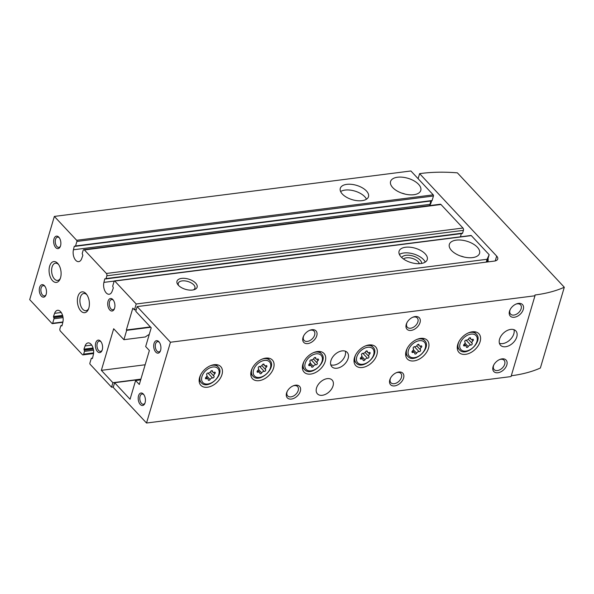 <?xml version="1.0" encoding="UTF-8"?>
<svg xmlns="http://www.w3.org/2000/svg" width="594" height="594" viewBox="0 0 594 594"><rect width="100%" height="100%" fill="white"/><g stroke="black" fill="none" stroke-linecap="round" stroke-linejoin="round"><path stroke-width="0.89" d="M140.897 379.128L112.89 382.699L101.351 370.352L113.677 328.749L123.908 339.694L126.678 330.331L150.705 327.272M123.908 339.694L145.389 336.954A20.159 13.12 -43.1 0 1 149.257 334.429M112.89 382.699L111.553 387.206L113.343 386.976M111.553 387.206L90.11 364.263A0.839 0.475 82.7 0 1 89.88 363.105L91.216 358.598A0.839 0.475 82.7 0 1 91.855 358.368L92.426 358.464M91.855 358.368L92.493 358.286L93.34 354.774A7.982 4.5 82.7 0 0 92.538 346.606A7.982 4.5 82.7 0 0 88.068 342.909A7.982 4.5 82.7 0 0 85.083 345.946L83.94 349.161L84.237 350.215A0.839 0.475 82.7 0 1 84.467 351.373L83.643 354.15A1.678 0.95 82.7 0 1 82.989 354.885A1.678 0.95 82.7 0 1 82.366 354.603L60.38 331.081A1.678 0.95 82.7 0 1 59.92 328.764L60.736 325.987A0.839 0.475 82.7 0 1 61.382 325.757L62.006 325.698L62.86 322.171A7.982 4.5 82.7 0 0 62.058 313.996A7.982 4.5 82.7 0 0 57.588 310.298A7.982 4.5 82.7 0 0 54.603 313.342L53.46 316.55L53.757 317.604A0.839 0.475 82.7 0 1 53.987 318.77L52.658 323.277A0.839 0.475 82.7 0 1 52.012 323.5L29.7 299.628L54.351 216.416L410.907 170.975L433.219 194.847A0.839 0.475 82.7 0 1 433.449 196.005L432.113 200.512A0.839 0.475 82.7 0 1 431.786 200.883L75.23 246.324A0.839 0.475 82.7 0 1 74.918 246.183L74.287 246.243L73.433 249.777L429.997 204.336L430.791 201.01M429.774 205.576A7.982 4.5 82.7 0 1 429.997 204.336M73.433 249.777A7.982 4.5 82.7 0 0 74.235 257.945A7.982 4.5 82.7 0 0 78.705 261.642A7.982 4.5 82.7 0 0 81.69 258.605L82.833 255.39L82.536 254.336A0.839 0.475 82.7 0 1 82.306 253.178L83.13 250.401A1.678 0.95 82.7 0 1 83.784 249.666L440.347 204.225A1.678 0.95 82.7 0 1 440.971 204.507L462.956 228.029A1.678 0.95 82.7 0 1 463.417 230.353L462.592 233.123A0.839 0.475 82.7 0 1 462.266 233.494L105.702 278.935A0.839 0.475 82.7 0 1 105.39 278.794L104.767 278.853L103.913 282.38L114.211 281.073M461.271 233.62L460.506 236.806M103.913 282.38A7.982 4.5 82.7 0 0 104.715 290.555A7.982 4.5 82.7 0 0 109.185 294.253A7.982 4.5 82.7 0 0 112.162 291.209L113.313 288.001L113.016 286.947A0.839 0.475 82.7 0 1 112.786 285.781L114.115 281.274A0.839 0.475 82.7 0 1 114.449 280.91L471.005 235.469A0.839 0.475 82.7 0 1 471.317 235.61L489.166 254.707L487.006 262.021M114.449 280.91A0.839 0.475 82.7 0 1 114.761 281.051L136.204 303.994L134.459 309.89L136.241 309.66M136.204 303.994L487.08 259.274L486.241 262.117M178.445 285.313A10.499 5.339 16.5 0 0 194.275 289.649A10.499 5.339 16.5 0 0 194.921 282.417A10.499 5.339 16.5 0 0 181.43 278.423A10.499 5.339 16.5 0 0 178.029 284.838A10.499 5.339 16.5 0 0 178.445 285.313M401.121 256.935A14.702 7.477 16.5 0 0 416.104 263.58A14.702 7.477 16.5 0 0 427.264 259.578A14.702 7.477 16.5 0 0 415.295 248.233A14.702 7.477 16.5 0 0 399.071 251.225A14.702 7.477 16.5 0 0 401.121 256.935M451.544 250.512A15.748 8.012 16.5 0 0 467.589 257.625A15.748 8.012 16.5 0 0 479.551 253.341A15.748 8.012 16.5 0 0 466.721 241.186A15.748 8.012 16.5 0 0 449.346 244.394A15.748 8.012 16.5 0 0 451.544 250.512M489.166 254.707L487.08 259.274M342.344 194.045A14.702 7.477 16.5 0 0 357.321 200.69A14.702 7.477 16.5 0 0 368.488 196.688A14.702 7.477 16.5 0 0 356.511 185.343A14.702 7.477 16.5 0 0 340.295 188.335A14.702 7.477 16.5 0 0 342.344 194.045M392.768 187.622A15.748 8.012 16.5 0 0 408.813 194.735A15.748 8.012 16.5 0 0 420.775 190.451A15.748 8.012 16.5 0 0 407.944 178.297A15.748 8.012 16.5 0 0 390.57 181.504A15.748 8.012 16.5 0 0 392.768 187.622M54.351 216.416L76.663 240.288A0.839 0.475 82.7 0 1 76.893 241.446L75.557 245.953A0.839 0.475 82.7 0 1 75.23 246.324M80.821 310.944A10.499 5.918 -97.3 0 0 88.358 309.385A10.499 5.918 -97.3 0 0 86.42 294.149A10.499 5.918 -97.3 0 0 78.059 296.079A10.499 5.918 -97.3 0 0 80.821 310.944M52.517 280.665A10.499 5.918 -97.3 0 0 60.061 279.098A10.499 5.918 -97.3 0 0 58.123 263.87A10.499 5.918 -97.3 0 0 49.762 265.8A10.499 5.918 -97.3 0 0 52.517 280.665M112.86 299.562A6.296 3.549 82.7 0 1 113.135 299.888A6.296 3.549 82.7 0 1 114.3 309.029A6.296 3.549 82.7 0 1 109.445 309.571A6.296 3.549 82.7 0 1 108.138 301.002A6.296 3.549 82.7 0 1 112.86 299.562M100.535 341.171A6.296 3.549 82.7 0 1 100.817 341.498A6.296 3.549 82.7 0 1 101.975 350.631A6.296 3.549 82.7 0 1 97.119 351.18A6.296 3.549 82.7 0 1 95.812 342.612A6.296 3.549 82.7 0 1 100.535 341.171M58.806 237.169A6.296 3.549 82.7 0 1 59.088 237.496A6.296 3.549 82.7 0 1 60.254 246.629A6.296 3.549 82.7 0 1 55.398 247.178A6.296 3.549 82.7 0 1 54.091 238.61A6.296 3.549 82.7 0 1 58.806 237.169M44.431 285.707A6.296 3.549 82.7 0 1 44.713 286.033A6.296 3.549 82.7 0 1 45.872 295.173A6.296 3.549 82.7 0 1 41.016 295.715A6.296 3.549 82.7 0 1 39.709 287.147A6.296 3.549 82.7 0 1 44.431 285.707M126.678 330.331L126.351 329.982L132.826 308.138L134.459 309.89M83.784 249.666A1.678 0.95 82.7 0 1 84.407 249.948L106.393 273.47A1.678 0.95 82.7 0 1 106.853 275.787L106.036 278.564A0.839 0.475 82.7 0 1 105.702 278.935M92.486 358.308L91.996 358.516M126.351 329.982L150.379 326.923M101.351 370.352L145.144 364.768M405.175 194.127A15.748 8.012 16.5 0 0 401.648 193.087M463.951 257.016A15.748 8.012 16.5 0 0 460.424 255.969M366.468 199.205A14.702 7.477 16.5 0 0 354.818 191.068A14.702 7.477 16.5 0 0 340.622 191.543M419.334 263.677A8.68 4.418 16.5 0 0 412.281 258.39A8.68 4.418 16.5 0 0 403.489 258.984M421.651 263.417A10.499 5.339 16.5 0 0 412.993 255.999A10.499 5.339 16.5 0 0 401.685 257.506M425.245 262.088A14.702 7.477 16.5 0 0 413.595 253.957A14.702 7.477 16.5 0 0 399.398 254.432M193.332 289.902A8.68 4.418 16.5 0 0 194.929 288.187A8.68 4.418 16.5 0 0 187.86 281.489A8.68 4.418 16.5 0 0 178.282 283.256A8.68 4.418 16.5 0 0 178.683 285.566M46.065 294.683A5.16 2.911 82.7 0 1 44.476 295.916A5.16 2.911 82.7 0 1 40.934 291.157A5.16 2.911 82.7 0 1 43.169 285.669A5.16 2.911 82.7 0 1 45.018 286.457M60.447 246.146A5.16 2.911 82.7 0 1 58.851 247.371A5.16 2.911 82.7 0 1 55.316 242.619A5.16 2.911 82.7 0 1 57.544 237.125A5.16 2.911 82.7 0 1 59.393 237.919M102.168 350.148A5.16 2.911 82.7 0 1 100.579 351.373A5.16 2.911 82.7 0 1 97.037 346.621A5.16 2.911 82.7 0 1 99.272 341.127A5.16 2.911 82.7 0 1 101.121 341.921M114.493 308.538A5.16 2.911 82.7 0 1 112.905 309.771A5.16 2.911 82.7 0 1 109.363 305.012A5.16 2.911 82.7 0 1 111.598 299.524A5.16 2.911 82.7 0 1 113.447 300.312M58.613 264.545A8.68 4.893 -97.3 0 0 55.48 263.194A8.68 4.893 -97.3 0 0 51.633 269.587A8.68 4.893 -97.3 0 0 54.455 278.972A8.68 4.893 -97.3 0 0 57.677 280.42A8.68 4.893 -97.3 0 0 60.365 278.326M86.91 294.824A8.68 4.893 -97.3 0 0 83.776 293.473A8.68 4.893 -97.3 0 0 79.93 299.866A8.68 4.893 -97.3 0 0 82.752 309.251A8.68 4.893 -97.3 0 0 85.974 310.699A8.68 4.893 -97.3 0 0 88.669 308.605M534.971 295.782L534.964 295.003A125.995 64.078 16.5 0 0 564.3 287.244L457.387 172.847A125.995 64.078 16.5 0 0 421.332 173.418L419.609 173.641L496.673 256.096A7.559 3.846 16.5 0 1 497.727 259.029A7.559 3.846 16.5 0 1 494.394 261.078L137.147 306.601L135.759 311.286L151.218 327.821L145.671 346.547L149.376 350.505L139.308 384.481L135.61 380.524L130.064 399.242L114.605 382.707L113.216 387.392L146.525 423.025L511.04 376.574L534.971 295.782L170.456 342.241L146.525 423.025M143.354 394.06A6.296 3.549 82.7 0 1 143.629 394.386A6.296 3.549 82.7 0 1 144.795 403.526A6.296 3.549 82.7 0 1 139.939 404.069A6.296 3.549 82.7 0 1 138.632 395.5A6.296 3.549 82.7 0 1 143.354 394.06M158.858 341.706A6.296 3.549 82.7 0 1 159.14 342.033A6.296 3.549 82.7 0 1 160.306 351.165A6.296 3.549 82.7 0 1 155.45 351.715A6.296 3.549 82.7 0 1 154.136 343.146A6.296 3.549 82.7 0 1 158.858 341.706M137.147 306.601L170.456 342.241M140.674 379.878L135.61 380.524M140.823 379.366L114.605 382.707M419.609 173.641L418.117 178.683M406.118 351.076A13.647 8.888 -43.1 0 1 415.815 339.931A13.647 8.888 -43.1 0 1 427.279 340.332A13.647 8.888 -43.1 0 1 423.374 356.14A13.647 8.888 -43.1 0 1 407.336 358.969A13.647 8.888 -43.1 0 1 406.118 351.076M354.492 357.655A13.647 8.888 -43.1 0 1 364.189 346.51A13.647 8.888 -43.1 0 1 375.653 346.911A13.647 8.888 -43.1 0 1 371.747 362.719A13.647 8.888 -43.1 0 1 355.709 365.548A13.647 8.888 -43.1 0 1 354.492 357.655M302.866 364.233A13.647 8.888 -43.1 0 1 312.563 353.088A13.647 8.888 -43.1 0 1 324.027 353.489A13.647 8.888 -43.1 0 1 320.121 369.297A13.647 8.888 -43.1 0 1 304.083 372.126A13.647 8.888 -43.1 0 1 302.866 364.233M251.247 370.812A13.647 8.888 -43.1 0 1 260.937 359.667A13.647 8.888 -43.1 0 1 272.401 360.068A13.647 8.888 -43.1 0 1 268.495 375.876A13.647 8.888 -43.1 0 1 252.457 378.705A13.647 8.888 -43.1 0 1 251.247 370.812M199.621 377.39A13.647 8.888 -43.1 0 1 209.311 366.246A13.647 8.888 -43.1 0 1 220.775 366.647A13.647 8.888 -43.1 0 1 216.869 382.454A13.647 8.888 -43.1 0 1 200.831 385.283A13.647 8.888 -43.1 0 1 199.621 377.39M457.744 344.498A13.647 8.888 -43.1 0 1 467.433 333.353A13.647 8.888 -43.1 0 1 478.905 333.746A13.647 8.888 -43.1 0 1 475 349.562A13.647 8.888 -43.1 0 1 458.962 352.391A13.647 8.888 -43.1 0 1 457.744 344.498M316.52 388.016A10.083 6.564 -43.1 0 1 323.678 379.789A10.083 6.564 -43.1 0 1 332.15 380.078A10.083 6.564 -43.1 0 1 329.262 391.758A10.083 6.564 -43.1 0 1 317.419 393.844A10.083 6.564 -43.1 0 1 316.52 388.016M330.917 360.655A10.499 6.838 -43.1 0 1 338.372 352.086A10.499 6.838 -43.1 0 1 347.193 352.391A10.499 6.838 -43.1 0 1 344.193 364.553A10.499 6.838 -43.1 0 1 331.853 366.728A10.499 6.838 -43.1 0 1 330.917 360.655M499.561 339.167A10.499 6.838 -43.1 0 1 507.016 330.598A10.499 6.838 -43.1 0 1 515.837 330.903A10.499 6.838 -43.1 0 1 512.83 343.065A10.499 6.838 -43.1 0 1 500.497 345.24A10.499 6.838 -43.1 0 1 499.561 339.167M286.568 392.998A8.398 5.465 -43.1 0 1 287.088 391.646A8.398 5.465 -43.1 0 1 293.406 385.751A8.398 5.465 -43.1 0 1 300.601 389.902A8.398 5.465 -43.1 0 1 292.085 398.938A8.398 5.465 -43.1 0 1 286.568 392.998M389.812 379.841A8.398 5.465 -43.1 0 1 390.34 378.489A8.398 5.465 -43.1 0 1 396.651 372.587A8.398 5.465 -43.1 0 1 403.853 376.745A8.398 5.465 -43.1 0 1 395.337 385.781A8.398 5.465 -43.1 0 1 389.812 379.841M493.065 366.684A8.398 5.465 -43.1 0 1 493.592 365.332A8.398 5.465 -43.1 0 1 499.903 359.429A8.398 5.465 -43.1 0 1 507.105 363.587A8.398 5.465 -43.1 0 1 498.581 372.624A8.398 5.465 -43.1 0 1 493.065 366.684M302.999 337.526A8.398 5.465 -43.1 0 1 303.519 336.174A8.398 5.465 -43.1 0 1 309.838 330.271A8.398 5.465 -43.1 0 1 317.033 334.429A8.398 5.465 -43.1 0 1 308.516 343.466A8.398 5.465 -43.1 0 1 302.999 337.526M406.251 324.369A8.398 5.465 -43.1 0 1 406.771 323.017A8.398 5.465 -43.1 0 1 413.082 317.114A8.398 5.465 -43.1 0 1 420.285 321.272A8.398 5.465 -43.1 0 1 411.768 330.301A8.398 5.465 -43.1 0 1 406.251 324.369M509.496 311.211A8.398 5.465 -43.1 0 1 510.023 309.86A8.398 5.465 -43.1 0 1 516.335 303.957A8.398 5.465 -43.1 0 1 523.537 308.108A8.398 5.465 -43.1 0 1 515.013 317.144A8.398 5.465 -43.1 0 1 509.496 311.211M564.3 287.244L540.369 368.028A125.995 64.078 16.5 0 1 511.286 375.757M488.09 258.345A8.398 4.737 82.7 0 1 487.986 261.895M431.444 200.928A8.398 4.737 82.7 0 1 430.724 203.623A8.398 4.737 82.7 0 1 429.848 205.064M430.992 202.94A6.809 3.839 82.7 0 1 430.071 204.032M515.904 304.135A6.809 4.433 -43.1 0 1 520.53 304.804A6.809 4.433 -43.1 0 1 518.584 312.689A6.809 4.433 -43.1 0 1 510.58 314.1A6.809 4.433 -43.1 0 1 509.979 310.157A6.809 4.433 -43.1 0 1 510.231 309.437M412.659 317.3A6.809 4.433 -43.1 0 1 417.278 317.961A6.809 4.433 -43.1 0 1 415.332 325.846A6.809 4.433 -43.1 0 1 407.336 327.257A6.809 4.433 -43.1 0 1 406.727 323.322A6.809 4.433 -43.1 0 1 406.987 322.601M309.407 330.457A6.809 4.433 -43.1 0 1 314.033 331.118A6.809 4.433 -43.1 0 1 312.08 339.003A6.809 4.433 -43.1 0 1 304.083 340.414A6.809 4.433 -43.1 0 1 303.475 336.479A6.809 4.433 -43.1 0 1 303.734 335.759M499.472 359.615A6.809 4.433 -43.1 0 1 504.098 360.276A6.809 4.433 -43.1 0 1 502.153 368.161A6.809 4.433 -43.1 0 1 494.149 369.572A6.809 4.433 -43.1 0 1 493.547 365.637A6.809 4.433 -43.1 0 1 493.8 364.916M396.22 372.772A6.809 4.433 -43.1 0 1 400.846 373.433A6.809 4.433 -43.1 0 1 398.901 381.318A6.809 4.433 -43.1 0 1 390.897 382.729A6.809 4.433 -43.1 0 1 390.295 378.794A6.809 4.433 -43.1 0 1 390.555 378.074M292.976 385.929A6.809 4.433 -43.1 0 1 297.594 386.59A6.809 4.433 -43.1 0 1 295.649 394.483A6.809 4.433 -43.1 0 1 287.652 395.894A6.809 4.433 -43.1 0 1 287.043 391.951A6.809 4.433 -43.1 0 1 287.303 391.231M513.973 329.692A10.499 6.838 -43.1 0 1 509.897 339.917A10.499 6.838 -43.1 0 1 499.413 343.302M345.337 351.188A10.499 6.838 -43.1 0 1 341.253 361.412A10.499 6.838 -43.1 0 1 330.776 364.798M464.129 344.349A1.173 0.765 136.9 0 0 463.721 345.775A1.173 0.765 136.9 0 0 464.582 345.864A2.057 1.337 136.9 0 1 466.09 346.027A2.057 1.337 136.9 0 1 466.342 346.829A1.173 0.765 136.9 0 0 466.483 347.29A1.173 0.765 136.9 0 0 468.213 346.592A2.057 1.337 136.9 0 1 470.708 345.084A1.173 0.765 136.9 0 0 471.948 344.498A1.173 0.765 136.9 0 0 472.126 343.332A2.057 1.337 136.9 0 1 472.861 340.859A1.173 0.765 136.9 0 0 473.269 339.434A1.173 0.765 136.9 0 0 472.408 339.345A2.057 1.337 136.9 0 1 470.901 339.181A2.057 1.337 136.9 0 1 470.648 338.38A1.173 0.765 136.9 0 0 470.507 337.919A1.173 0.765 136.9 0 0 468.777 338.617A2.057 1.337 136.9 0 1 466.283 340.124A1.173 0.765 136.9 0 0 465.043 340.711A1.173 0.765 136.9 0 0 464.864 341.877A2.057 1.337 136.9 0 1 464.129 344.349M206.007 377.242A1.173 0.765 136.9 0 0 205.598 378.668A1.173 0.765 136.9 0 0 206.46 378.764A2.057 1.337 136.9 0 1 207.959 378.92A2.057 1.337 136.9 0 1 208.212 379.729A1.173 0.765 136.9 0 0 208.36 380.19A1.173 0.765 136.9 0 0 210.09 379.484A2.057 1.337 136.9 0 1 212.578 377.984A1.173 0.765 136.9 0 0 213.825 377.398A1.173 0.765 136.9 0 0 214.003 376.225A2.057 1.337 136.9 0 1 214.731 373.752A1.173 0.765 136.9 0 0 215.139 372.327A1.173 0.765 136.9 0 0 214.278 372.238A2.057 1.337 136.9 0 1 212.778 372.074A2.057 1.337 136.9 0 1 212.526 371.272A1.173 0.765 136.9 0 0 212.377 370.812A1.173 0.765 136.9 0 0 210.647 371.51A2.057 1.337 136.9 0 1 208.16 373.017A1.173 0.765 136.9 0 0 206.912 373.604A1.173 0.765 136.9 0 0 206.734 374.777A2.057 1.337 136.9 0 1 206.007 377.242M257.625 370.663A1.173 0.765 136.9 0 0 257.224 372.089A1.173 0.765 136.9 0 0 258.078 372.186A2.057 1.337 136.9 0 1 259.585 372.341A2.057 1.337 136.9 0 1 259.838 373.151A1.173 0.765 136.9 0 0 259.986 373.604A1.173 0.765 136.9 0 0 261.716 372.906A2.057 1.337 136.9 0 1 264.204 371.406A1.173 0.765 136.9 0 0 265.451 370.819A1.173 0.765 136.9 0 0 265.629 369.646A2.057 1.337 136.9 0 1 266.357 367.174A1.173 0.765 136.9 0 0 266.765 365.748A1.173 0.765 136.9 0 0 265.904 365.659A2.057 1.337 136.9 0 1 264.404 365.496A2.057 1.337 136.9 0 1 264.152 364.694A1.173 0.765 136.9 0 0 264.003 364.233A1.173 0.765 136.9 0 0 262.273 364.931A2.057 1.337 136.9 0 1 259.786 366.439A1.173 0.765 136.9 0 0 258.538 367.025A1.173 0.765 136.9 0 0 258.36 368.198A2.057 1.337 136.9 0 1 257.625 370.663M309.251 364.085A1.173 0.765 136.9 0 0 308.85 365.51A1.173 0.765 136.9 0 0 309.704 365.607A2.057 1.337 136.9 0 1 311.211 365.763A2.057 1.337 136.9 0 1 311.464 366.565A1.173 0.765 136.9 0 0 311.612 367.025A1.173 0.765 136.9 0 0 313.342 366.327A2.057 1.337 136.9 0 1 315.83 364.82A1.173 0.765 136.9 0 0 317.07 364.233A1.173 0.765 136.9 0 0 317.255 363.068A2.057 1.337 136.9 0 1 317.983 360.595A1.173 0.765 136.9 0 0 318.391 359.17A1.173 0.765 136.9 0 0 317.53 359.08A2.057 1.337 136.9 0 1 316.03 358.917A2.057 1.337 136.9 0 1 315.77 358.115A1.173 0.765 136.9 0 0 315.629 357.655A1.173 0.765 136.9 0 0 313.899 358.353A2.057 1.337 136.9 0 1 311.404 359.86A1.173 0.765 136.9 0 0 310.165 360.447A1.173 0.765 136.9 0 0 309.986 361.612A2.057 1.337 136.9 0 1 309.251 364.085M360.877 357.506A1.173 0.765 136.9 0 0 360.469 358.932A1.173 0.765 136.9 0 0 361.33 359.021A2.057 1.337 136.9 0 1 362.837 359.184A2.057 1.337 136.9 0 1 363.09 359.986A1.173 0.765 136.9 0 0 363.238 360.447A1.173 0.765 136.9 0 0 364.968 359.749A2.057 1.337 136.9 0 1 367.456 358.241A1.173 0.765 136.9 0 0 368.696 357.655A1.173 0.765 136.9 0 0 368.881 356.489A2.057 1.337 136.9 0 1 369.609 354.017A1.173 0.765 136.9 0 0 370.017 352.591A1.173 0.765 136.9 0 0 369.156 352.502A2.057 1.337 136.9 0 1 367.649 352.339A2.057 1.337 136.9 0 1 367.396 351.537A1.173 0.765 136.9 0 0 367.255 351.076A1.173 0.765 136.9 0 0 365.525 351.774A2.057 1.337 136.9 0 1 363.031 353.282A1.173 0.765 136.9 0 0 361.791 353.868A1.173 0.765 136.9 0 0 361.612 355.034A2.057 1.337 136.9 0 1 360.877 357.506M412.503 350.928A1.173 0.765 136.9 0 0 412.095 352.353A1.173 0.765 136.9 0 0 412.956 352.442A2.057 1.337 136.9 0 1 414.464 352.606A2.057 1.337 136.9 0 1 414.716 353.408A1.173 0.765 136.9 0 0 414.857 353.868A1.173 0.765 136.9 0 0 416.594 353.17A2.057 1.337 136.9 0 1 419.082 351.663A1.173 0.765 136.9 0 0 420.322 351.076A1.173 0.765 136.9 0 0 420.5 349.911A2.057 1.337 136.9 0 1 421.235 347.438A1.173 0.765 136.9 0 0 421.643 346.012A1.173 0.765 136.9 0 0 420.782 345.923A2.057 1.337 136.9 0 1 419.275 345.76A2.057 1.337 136.9 0 1 419.022 344.958A1.173 0.765 136.9 0 0 418.881 344.498A1.173 0.765 136.9 0 0 417.151 345.196A2.057 1.337 136.9 0 1 414.657 346.703A1.173 0.765 136.9 0 0 413.417 347.29A1.173 0.765 136.9 0 0 413.238 348.455A2.057 1.337 136.9 0 1 412.503 350.928M160.491 350.683A5.16 2.911 82.7 0 1 158.902 351.908A5.16 2.911 82.7 0 1 155.361 347.156A5.16 2.911 82.7 0 1 157.596 341.661A5.16 2.911 82.7 0 1 159.444 342.456M144.988 403.036A5.16 2.911 82.7 0 1 143.392 404.262A5.16 2.911 82.7 0 1 139.857 399.51A5.16 2.911 82.7 0 1 142.092 394.022A5.16 2.911 82.7 0 1 143.941 394.81M114.761 281.051L471.317 235.61M76.663 240.288L433.219 194.847M85.083 345.946L91.714 345.107M83.94 349.161L93.058 348.002M84.096 350.066L93.295 348.893M84.237 350.215L93.325 349.057M84.467 351.373L93.533 350.222M83.643 354.15L93.622 352.881M61.382 325.757L62.014 325.675M61.516 325.906L61.954 325.854M54.603 313.342L61.234 312.496M53.46 316.55L62.578 315.392M53.623 317.456L62.816 316.283M53.757 317.604L62.853 316.446M53.987 318.77L63.053 317.612M52.658 323.277L62.905 321.97M104.767 278.853L105.376 278.772M106.036 278.564L462.592 233.123M106.853 275.787L463.417 230.353M106.393 273.47L462.956 228.029M84.407 249.948L440.971 204.507M74.287 246.243L74.896 246.161M75.557 245.953L432.113 200.512M76.893 241.446L433.449 196.005M496.673 256.096L495.24 260.922M468.295 332.944A11.553 7.522 -43.1 0 1 476.277 334.021C483.858 341.023 465.874 357.818 459.407 349.792A11.553 7.522 -43.1 0 1 458.375 343.109A11.553 7.522 -43.1 0 1 458.872 341.75M460.06 343.681A10.291 6.697 -43.1 0 1 474.888 334.712A10.291 6.697 -43.1 0 1 470.53 349.421A10.291 6.697 -43.1 0 1 460.06 343.681M471.577 339.486L472.861 340.859M468.317 339.256L472.126 343.332M466.06 340.11L470.708 345.084M464.991 343.146L468.213 346.592M463.691 344.914L464.582 345.864M470.054 337.741L470.648 338.38M210.172 365.837A11.553 7.522 -43.1 0 1 218.154 366.914C225.727 373.916 207.752 390.718 201.277 382.685A11.553 7.522 -43.1 0 1 200.252 376.009A11.553 7.522 -43.1 0 1 200.742 374.651M201.938 376.574A10.291 6.697 -43.1 0 1 216.765 367.604A10.291 6.697 -43.1 0 1 212.407 382.321A10.291 6.697 -43.1 0 1 201.938 376.574M261.798 359.259A11.553 7.522 -43.1 0 1 269.78 360.335C277.353 367.337 259.378 384.14 252.903 376.106A11.553 7.522 -43.1 0 1 251.878 369.431A11.553 7.522 -43.1 0 1 252.368 368.072M253.564 369.995A10.291 6.697 -43.1 0 1 268.391 361.026A10.291 6.697 -43.1 0 1 264.033 375.742A10.291 6.697 -43.1 0 1 253.564 369.995M313.417 352.68A11.553 7.522 -43.1 0 1 321.406 353.757C328.979 360.758 311.004 377.561 304.529 369.527A11.553 7.522 -43.1 0 1 303.504 362.852A11.553 7.522 -43.1 0 1 303.994 361.494M305.19 363.417A10.291 6.697 -43.1 0 1 320.018 354.447A10.291 6.697 -43.1 0 1 315.659 369.164A10.291 6.697 -43.1 0 1 305.19 363.417M365.043 346.102A11.553 7.522 -43.1 0 1 373.032 347.178C380.606 354.18 362.63 370.983 356.155 362.949A11.553 7.522 -43.1 0 1 355.13 356.266A11.553 7.522 -43.1 0 1 355.62 354.915M356.816 356.838A10.291 6.697 -43.1 0 1 371.636 347.869A10.291 6.697 -43.1 0 1 367.285 362.585A10.291 6.697 -43.1 0 1 356.816 356.838M416.669 339.523A11.553 7.522 -43.1 0 1 424.658 340.6C432.232 347.601 414.256 364.404 407.781 356.37A11.553 7.522 -43.1 0 1 406.749 349.688A11.553 7.522 -43.1 0 1 407.246 348.329M408.434 350.26A10.291 6.697 -43.1 0 1 423.262 341.29A10.291 6.697 -43.1 0 1 418.904 355.999A10.291 6.697 -43.1 0 1 408.434 350.26M419.951 346.064L421.235 347.438M416.698 345.834L420.5 349.911M414.434 346.696L419.082 351.663M413.365 349.725L416.594 353.17M412.065 351.492L412.956 352.442M418.428 344.32L419.022 344.958M368.325 352.643L369.609 354.017M365.072 352.413L368.881 356.489M362.808 353.274L367.456 358.241M361.746 356.303L364.968 359.749M360.439 358.071L361.33 359.021M366.802 350.898L367.396 351.537M316.699 359.222L317.983 360.595M313.446 358.991L317.255 363.068M311.182 359.853L315.83 364.82M310.12 362.882L313.342 366.327M308.813 364.649L309.704 365.607M315.176 357.477L315.77 358.115M265.072 365.8L266.357 367.174M261.82 365.57L265.629 369.646M259.556 366.431L264.204 371.406M258.494 369.461L261.716 372.906M257.187 371.228L258.078 372.186M263.558 364.063L264.152 364.694M213.446 372.379L214.731 373.752M210.194 372.148L214.003 376.225M207.93 373.01L212.578 377.984M206.868 376.039L210.09 379.484M205.561 377.806L206.46 378.764M211.932 370.641L212.526 371.272M91.543 358.227L92.538 358.1M82.989 354.885L93.555 353.534M61.071 325.623L62.058 325.497M52.324 323.641L62.83 322.304M476.277 334.021L474.138 331.727M459.407 349.792L457.261 347.497M464.337 344.156L466.09 346.027M469.639 337.83L470.901 339.181M218.154 366.914L216.008 364.619M201.277 382.685L199.131 380.39M269.78 360.335L267.634 358.041M252.903 376.106L250.757 373.812M321.406 353.757L319.26 351.462M304.529 369.527L302.383 367.233M373.032 347.178L370.886 344.884M356.155 362.949L354.009 360.655M424.658 340.6L422.512 338.305M407.781 356.37L405.635 354.076M412.711 350.735L414.464 352.606M418.013 344.409L419.275 345.76M361.085 357.313L362.837 359.184M366.387 350.987L367.649 352.339M309.467 363.892L311.211 365.763M314.761 357.566L316.03 358.917M257.841 370.47L259.585 372.341M263.135 364.144L264.404 365.496M206.215 377.049L207.959 378.92M211.509 370.723L212.778 372.074"/></g></svg>
